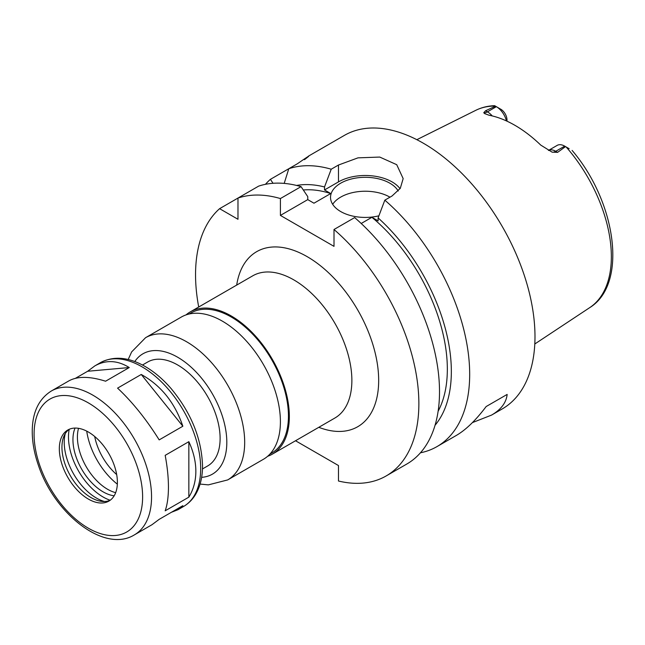 <?xml version="1.0" encoding="UTF-8"?>
<svg xmlns="http://www.w3.org/2000/svg" width="645" height="645" viewBox="0 0 645 645"><rect width="100%" height="100%" fill="white"/><g stroke="black" fill="none" stroke-linecap="round" stroke-linejoin="round"><path stroke-width="0.97" d="M134.353 534.899A83.06 47.956 -120 0 0 151.551 496.876A83.06 47.956 -120 0 0 115.294 413.284A83.06 47.956 -120 0 0 51.294 391.031C38.95 398.86 32.605 411.945 32.25 430.296C32.105 441.357 34.145 452.984 38.361 465.174C54.293 513.67 104.24 553.442 134.353 534.899L151.97 524.724L159.178 519.346L182.849 505.68L177.923 509.744L171.417 512.283M75.417 378.325L87.647 371.262L94.863 365.876C106.03 359.684 117.495 360.241 129.258 367.545L105.587 381.211C89.792 376.228 77.569 376.116 68.91 380.864L51.294 391.031M87.647 371.262L129.258 367.545M141.247 374.471C160.992 385.452 174.859 402.698 182.849 426.224L159.178 439.89C146.238 419.226 132.37 401.972 117.575 388.137L141.247 374.471L182.849 426.224M188.848 441.68C193.484 451.75 195.814 461.626 195.854 471.301C195.814 480.952 193.484 489.563 188.848 497.15L165.176 510.816C167.337 504.664 168.426 496.763 168.442 487.128C168.426 477.445 167.337 466.851 165.176 455.346L188.848 441.68L188.848 497.15M267.627 456.297A82.117 47.407 -120 0 0 272.335 454.144A82.117 47.407 -120 0 0 289.339 416.549A82.117 47.407 -120 0 0 253.501 333.917A82.117 47.407 -120 0 0 190.219 311.914A82.117 47.407 -120 0 0 186.002 314.921M269.941 454.064L271.706 453.048A80.851 46.682 -120 0 0 288.444 416.033A80.851 46.682 -120 0 0 253.154 334.674A80.851 46.682 -120 0 0 190.856 313.01L189.098 314.026M200.087 484.072L208.359 484.871L227.669 479.928L263.402 459.296A82.117 47.407 -120 0 0 280.406 421.709A82.117 47.407 -120 0 0 244.568 339.077A82.117 47.407 -120 0 0 181.285 317.074L145.56 337.706L131.644 351.912L128.178 359.523M202.474 468.947L207.682 465.94A60.009 34.645 -120 0 0 220.114 438.471A60.009 34.645 -120 0 0 193.919 378.083A60.009 34.645 -120 0 0 147.681 362.006L142.472 365.014M117.382 482.307A41.054 23.704 -120 0 0 99.467 440.987A41.054 23.704 -120 0 0 67.83 429.989A41.054 23.704 -120 0 0 67.83 477.397A41.054 23.704 -120 0 0 108.884 501.101A41.054 23.704 -120 0 0 117.382 482.307M69.184 429.304A41.054 23.704 -120 0 0 63.855 436.407A41.054 23.704 -120 0 0 70.45 475.881A41.054 23.704 -120 0 0 101.338 501.326A41.054 23.704 -120 0 0 110.15 500.27M65.258 433.625A45.481 26.26 -120 0 0 104.45 501.504M69.217 429.288A48.956 28.259 -120 0 0 110.182 500.254M75.046 428.07A42.635 24.615 -120 0 0 81.778 469.342A42.635 24.615 -120 0 0 114.157 495.803M78.521 428.328A42.635 24.615 -120 0 0 86.245 466.762A42.635 24.615 -120 0 0 115.673 492.667M86.728 431.134A53.688 31 -120 0 0 117.342 484.161M94.702 436.496A42.86 24.744 -120 0 0 116.681 474.575M295.523 440.753L338.472 465.545L338.472 481.017A157.912 91.171 -120 0 0 386.161 475.946A157.912 91.171 -120 0 0 414.775 366.715A157.912 91.171 -120 0 0 334.005 229.499L334.005 246.358L280.406 215.414L280.406 198.555A157.912 91.171 -120 0 0 237.981 198.063L237.981 219.284L219.598 208.674A157.912 91.171 -120 0 0 198.708 307.02M506.986 121.171L506.986 119.93A8.716 5.031 60 0 0 501.028 109.376L494.618 105.675C487.838 105.909 481.565 107.457 475.8 110.311L416.847 139.691M506.446 120.929A15.037 8.683 -120 0 0 496.36 106.675L487.426 111.835L485.572 110.763L495.521 106.191M569.156 148.705L565.528 146.609L557.611 152.357L555.756 151.285A15.037 8.683 -120 0 0 550.653 149.85A15.037 8.683 -120 0 0 548.419 150.446L557.175 145.383A15.037 8.683 -120 0 1 564.689 146.133L555.756 151.285A9.473 5.466 120 0 1 552.096 152.139L557.611 152.357M485.572 110.763L483.758 112.69L484.516 113.544L489.055 115.237A115.116 66.459 -120 0 1 540.728 145.077L552.096 152.139M565.528 146.609L564.689 146.133M420.435 452.798A157.912 91.171 -120 0 0 436.979 446.606L456.281 435.464C465.859 429.884 475.816 420.242 486.169 406.535L507.155 394.418C506.277 402.657 501.076 409.551 491.563 415.09L472.39 422.62M486.169 406.535L507.155 394.418M280.406 198.555L301.054 186.639A157.912 91.171 -120 0 0 258.621 186.139L219.598 208.674M273.029 183.301L270.416 179.334L288.791 168.724L284.195 183.398M305.448 158.678L308.495 156.163M304.456 159.678C311.922 153.978 309.568 155.332 297.393 163.757L288.791 168.724A157.912 91.171 -120 0 1 331.224 169.216L338.472 165.031L357.999 157.848L379.744 157.066L396.723 164.685L403.165 178.609L400.295 188.3L392.063 195.975L384.823 200.16L378.107 217.913L378.107 220.896L371.899 217.309L361.208 223.484M301.054 186.639L307.762 196.636L307.762 199.619L313.97 203.207L330.724 193.54A135.805 78.408 -120 0 0 303.303 189.977M330.724 193.54L324.516 189.953L324.516 186.969A141.473 81.681 -120 0 0 296.571 185.446M270.416 179.334A157.912 91.171 -120 0 0 265.434 184.325M436.979 446.606A157.912 91.171 -120 0 0 469.681 374.318A157.912 91.171 -120 0 0 384.823 200.16M491.563 415.09L502.286 408.906A157.912 91.171 -120 0 0 534.987 336.617A157.912 91.171 -120 0 0 466.061 177.698A157.912 91.171 -120 0 0 344.374 135.394L308.326 156.211M324.516 186.969L331.224 169.216M435.036 425.281A141.473 81.681 -120 0 0 378.107 217.913M438.116 411.26A135.805 78.408 -120 0 0 371.899 217.309M389.967 197.185A34.741 20.059 0 0 0 332.691 204.328M378.897 215.817A34.741 20.059 180 0 1 340.705 211.552A34.741 20.059 180 0 1 330.53 197.37A34.741 20.059 180 0 1 359.708 177.569A34.741 20.059 180 0 1 398.223 191.025M386.161 475.946L406.81 464.029A157.912 91.171 -120 0 0 435.423 354.798A157.912 91.171 -120 0 0 354.653 217.583L334.005 229.499M400.053 188.679A37.902 21.882 0 0 0 338.472 181.898L324.516 189.953M307.762 199.619L280.406 215.414M272.335 454.144L334.86 418.041A82.117 47.407 -120 0 0 351.872 380.453A82.117 47.407 -120 0 0 316.026 297.813A82.117 47.407 -120 0 0 252.751 275.818L190.219 311.914M318.807 427.312A101.063 58.348 -120 0 0 378.671 380.453A101.063 58.348 -120 0 0 313.027 260.306A101.063 58.348 -120 0 0 236.691 285.09M227.669 479.928A82.117 47.407 -120 0 0 244.681 442.341A82.117 47.407 -120 0 0 208.835 359.7A82.117 47.407 -120 0 0 145.56 337.706M201.627 477.332A69.483 40.111 -120 0 0 226.814 442.341A69.483 40.111 -120 0 0 190.057 366.215A69.483 40.111 -120 0 0 134.781 361.555M200.684 468.512A83.06 47.956 -120 0 0 164.427 384.92A83.06 47.956 -120 0 0 100.418 362.667C113.367 355.895 127.879 356.943 143.94 365.812C153.599 371.214 162.645 378.792 171.086 388.54C191.162 412.8 201.643 438.592 202.53 465.932C202.546 477.163 200.184 486.749 195.427 494.691C192.339 499.738 188.356 503.689 183.478 506.535A83.06 47.956 -120 0 0 200.684 468.512M142.618 496.876A76.747 44.312 -120 0 0 61.219 395.611A76.747 44.312 -120 0 0 61.219 504.148A76.747 44.312 -120 0 0 142.618 496.876M500.818 109.255L496.36 106.675M492.224 115.923A15.037 8.683 -120 0 0 487.426 111.835A9.473 5.466 -60 0 1 483.758 112.69M572.115 150.414C616.225 202.135 628.069 284.082 589.724 307.633A113.996 65.814 -120 0 0 611.355 256.67A113.996 65.814 -120 0 0 566.181 146.987M495.312 106.07A113.996 65.814 -120 0 0 475.8 110.311M338.472 181.898L338.472 165.031M100.418 362.667L94.863 365.876M183.478 506.535L177.923 509.744M589.724 307.633L534.802 343.987"/></g></svg>
